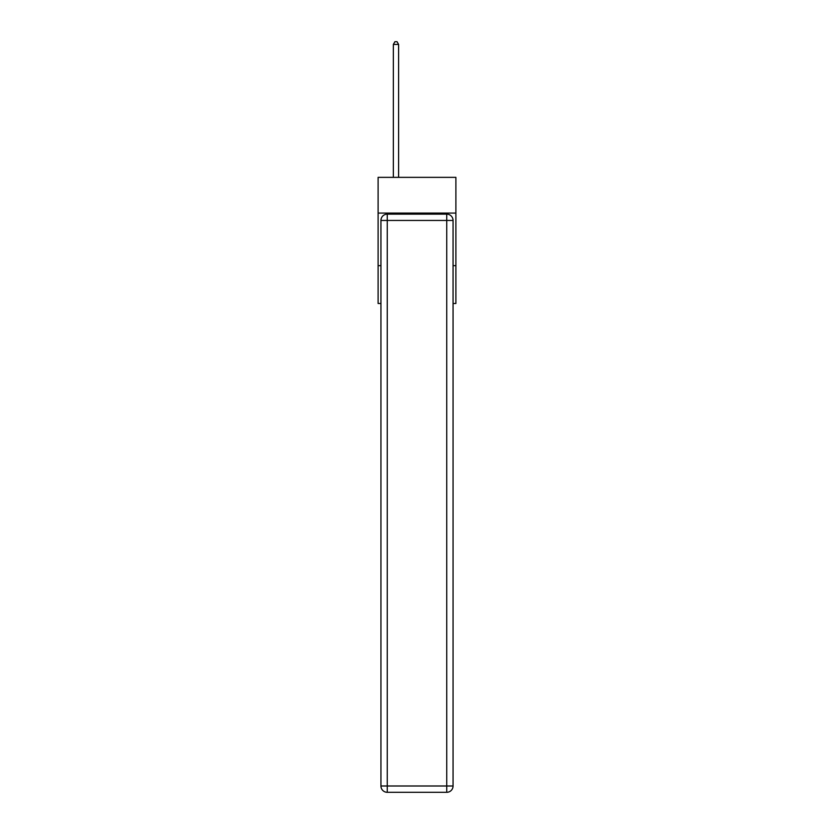 <?xml version="1.0" encoding="UTF-8"?>
<svg xmlns="http://www.w3.org/2000/svg" width="834" height="834" viewBox="0 0 834 834"><rect width="100%" height="100%" fill="white"/><g stroke="black" fill="none" stroke-linecap="round" stroke-linejoin="round"><path stroke-width="1.25" d="M455.896 213.087L455.896 177.35L378.104 177.35L378.104 213.087L455.896 213.087L455.896 303.493L453.06 303.493M380.94 265.65L378.104 265.65L378.104 213.087M455.896 265.65L453.06 265.65M378.104 265.65L378.104 303.493L380.94 303.493M387.247 214.14L446.753 214.14A6.307 6.307 0 0 1 453.06 220.447L453.06 785.993A6.307 6.307 0 0 1 446.753 792.3L387.247 792.3L387.247 785.993L446.753 785.993L446.753 220.447L387.247 220.447L387.247 785.993L380.94 785.993L380.94 220.447L387.247 220.447L387.247 214.14A6.307 6.307 0 0 0 380.94 220.447A6.307 6.307 0 0 1 387.247 214.14M380.94 785.993A6.307 6.307 0 0 0 387.247 792.3A6.307 6.307 0 0 1 380.94 785.993M398.6 177.35L398.6 44.431L393.346 44.431L393.346 177.35M393.346 44.431L394.92 41.7L397.026 41.7L398.6 44.431M446.753 792.3A6.307 6.307 0 0 0 453.06 785.993L446.753 785.993L446.753 792.3M453.06 220.447A6.307 6.307 0 0 0 446.753 214.14L446.753 220.447L453.06 220.447"/></g></svg>
